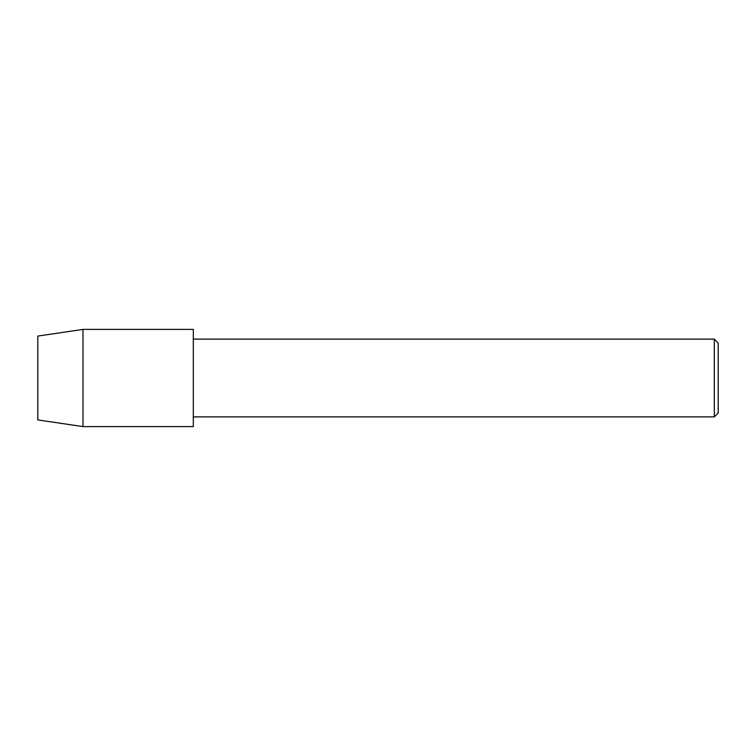 <?xml version="1.0" encoding="UTF-8"?>
<svg xmlns="http://www.w3.org/2000/svg" width="756" height="756" viewBox="0 0 756 756"><rect width="100%" height="100%" fill="white"/><g stroke="black" fill="none" stroke-linecap="round" stroke-linejoin="round"><path stroke-width="1.13" d="M37.8 419.92L37.8 336.08L82.999 329.399L193.319 329.399L193.319 426.601L82.999 426.601L37.8 419.92L37.8 336.08M714.316 416.877L714.316 339.123L718.2 343.007L718.2 412.993L714.316 416.877L193.328 416.877L193.319 419.07M193.328 416.877L193.328 339.123L714.316 339.123M193.319 336.93L193.328 339.123M82.999 426.601L82.999 329.399"/></g></svg>
